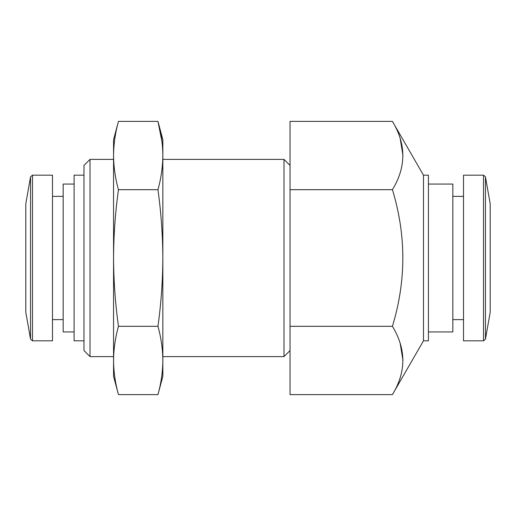 <?xml version="1.0" encoding="UTF-8"?>
<svg xmlns="http://www.w3.org/2000/svg" width="516" height="516" viewBox="0 0 516 516"><rect width="100%" height="100%" fill="white"/><g stroke="black" fill="none" stroke-linecap="round" stroke-linejoin="round"><path stroke-width="0.77" d="M162.85 360.465L162.85 258C162.734 280.962 161.095 303.731 157.948 326.312C161.108 337.696 162.74 349.08 162.85 360.465L162.85 376.319L157.948 394.624C161.108 383.24 162.74 371.849 162.85 360.465C162.74 371.849 161.108 383.24 157.948 394.624L118.454 394.624C115.3 383.24 113.662 371.849 113.552 360.465L113.552 258C113.668 280.775 115.307 303.543 118.454 326.312C115.3 337.696 113.662 349.08 113.552 360.465C113.662 371.849 115.3 383.24 118.454 394.624L113.552 376.319L113.552 360.465M113.552 155.535L113.552 139.681L118.454 121.376C115.3 132.76 113.662 144.151 113.552 155.535C113.662 166.92 115.3 178.304 118.454 189.688C115.307 212.27 113.675 235.038 113.552 258L113.552 155.535C113.662 144.151 115.3 132.76 118.454 121.376L157.948 121.376L162.85 139.681L162.85 258C162.734 235.225 161.102 212.457 157.948 189.688C161.108 178.304 162.74 166.92 162.85 155.535C162.74 144.151 161.108 132.76 157.948 121.376L162.005 141.868M290.044 350.551L283.994 356.601L283.994 159.399L162.85 159.399M485.446 176.807L485.446 339.193L490.2 312.232L490.2 203.768L485.446 176.807L483.505 175.176L463.51 175.176L463.51 340.824L483.505 340.824L483.505 175.176M25.8 312.232L25.8 203.768L30.554 176.807L30.554 339.193L25.8 312.232M32.495 175.176L32.495 340.824L52.49 340.824L52.49 175.176L32.495 175.176L30.554 176.807M74.111 331.949L63.165 331.949L63.165 184.051L74.111 184.051M83.973 340.824L74.111 340.824L74.111 175.176L83.973 175.176M83.973 350.551L83.973 165.449L90.023 159.399L90.023 356.601L83.973 350.551M290.044 326.312L290.044 394.624L392.418 394.624C406.298 371.913 406.298 349.145 392.418 326.312C406.292 280.756 406.292 235.219 392.418 189.688C406.298 166.978 406.298 144.209 392.418 121.376L290.044 121.376L290.044 326.312L392.418 326.312M423.481 175.176L428.409 175.176L428.409 340.824L423.481 340.824L423.481 175.176L392.418 121.376M400.158 138.327L402.99 155.535M400.158 343.263L402.99 360.465M428.409 331.949L452.835 331.949L452.835 184.051L428.409 184.051M392.418 189.688L290.044 189.688M157.948 326.312L118.454 326.312M157.948 189.688L118.454 189.688M283.994 356.601L162.85 356.601M32.495 340.824L30.554 339.193M63.165 196.377L52.49 196.377M63.165 319.623L52.49 319.623M113.552 159.399L90.023 159.399M113.552 356.601L90.023 356.601M290.044 165.449L283.994 159.399M423.481 340.824L392.418 394.624M463.51 196.377L452.835 196.377M463.51 319.623L452.835 319.623M485.446 339.193L483.505 340.824"/></g></svg>
